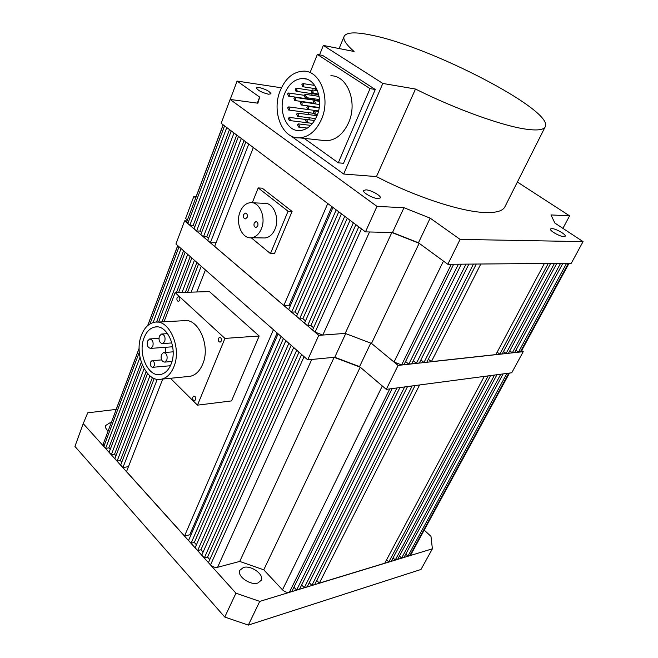 <?xml version="1.0" encoding="UTF-8"?>
<svg xmlns="http://www.w3.org/2000/svg" width="658" height="658" viewBox="0 0 658 658"><rect width="100%" height="100%" fill="white"/><g stroke="black" fill="none" stroke-linecap="round" stroke-linejoin="round"><path stroke-width="0.99" d="M566.587 263.282L518.455 352.12L521.194 351.454L569.063 263.258M518.455 352.12L515.93 350.212M509.769 350.854L512.327 352.787L514.671 352.532L562.878 263.315M512.327 352.787L560.567 263.332M503.518 351.495L506.101 353.469L508.502 353.206L556.816 263.365M506.101 353.469L554.455 263.389M548.254 263.439L499.792 354.168L502.235 353.897L550.647 263.414M499.792 354.168L497.168 352.153M480.792 264.014L431.385 361.661L495.869 354.596L544.388 263.471M431.385 361.661L428.333 359.202M473.447 264.08L423.966 362.476L426.836 362.163L476.285 264.055M423.966 362.476L420.857 359.959M413.273 360.732L416.432 363.306L419.343 362.986L468.874 264.113M416.432 363.306L465.987 264.138M458.42 264.203L408.799 364.145L411.735 363.816L461.332 264.179M408.799 364.145L405.575 361.497M358.766 226.837L312.591 329.987L315.092 332.125L322.815 335.054L345.187 333.4L371.507 343.418L394.027 362.056L401.602 364.927L404.004 364.664L453.675 264.245M394.027 362.056L443.467 261.086L419.154 243.287L371.507 343.418L398.082 365.412L523.217 351.676L521.695 350.533M187.086 220.891L184.627 220.825L318.76 335.35L345.187 333.4L391.847 232.504L419.154 243.287M322.815 335.054L369.525 231.978L391.847 232.504M313.578 327.791L310.889 325.504L355.879 224.666M310.889 325.504L307.59 325.718L353.371 222.782M307.59 325.718L304.522 323.094L350.056 220.282M305.493 320.907L302.91 318.702L347.276 218.193M302.91 318.702L299.604 318.891L344.743 216.293M299.604 318.891L296.544 316.284L341.444 213.809M336.205 209.869L291.683 312.139L294.998 311.966L338.747 211.777M294.998 311.966L297.498 314.105M291.683 312.139L288.665 309.556L332.948 207.418M290.26 305.871L289.15 305.222L331.854 206.596M289.15 305.222L283.861 305.452L327.766 203.519M283.861 305.452L214.656 246.372L253.33 147.524M245.87 141.914L207.706 240.433L210.371 242.712L248.732 144.069M210.371 242.712L216.063 242.777M208.52 238.328L206.801 236.872L244.036 140.532M206.801 236.872L203.462 236.814L241.321 138.493M203.462 236.814L200.83 234.569L238.5 136.371M201.636 232.463L199.974 231.057L236.724 135.038M199.974 231.057L196.635 230.983L234.001 132.99M196.635 230.983L194.044 228.778L231.229 130.901M186.831 221.581L187.818 223.457L189.874 225.217L193.222 225.307L229.494 129.601M193.222 225.307L194.842 226.681M189.874 225.217L226.763 127.545M551.766 228.565C555.697 228.507 566.349 234.552 565.197 236.206L563.939 236.633C560.04 236.732 549.282 230.621 550.466 228.992L551.766 228.565M258.874 87.44C265.544 89.126 269.583 91.24 270.989 93.798L268.513 94.217C261.826 92.548 257.772 90.426 256.34 87.859L258.874 87.44M365.922 189.841C370.989 189.998 381.434 195.829 380.324 197.893L378.054 198.609C373.028 198.502 362.443 192.605 363.586 190.557L365.922 189.841M460.098 239.397L583.062 241.618L571.308 263.241L447.843 264.294L418.455 242.769L392.489 232.521L403.971 207.714L430.159 218.143L460.098 239.397L447.843 264.294M281.443 87.794L237.086 81.074L259.647 97.088L257.895 103.191L230.119 99.448L221.17 123.334L365.47 231.879L392.489 232.521M230.119 99.448L376.976 206.39L403.971 207.714M583.062 241.618L554.883 223.078L550.968 214.927L569.589 215.84L562.919 228.367M517.377 182.044L569.589 215.84M376.976 206.39L365.47 231.879M430.159 218.143L418.455 242.769M237.086 81.074L230.201 99.457M257.319 103.109L259.647 97.088M141.47 335.136C133.549 354.152 146.504 383.211 161.523 379.173C166.852 377.914 170.957 373.818 173.827 366.893C182.11 347.959 169.114 318.628 154.449 322.264C148.7 323.448 144.373 327.742 141.47 335.136M187.744 376.557L190.285 376.302C195.632 375.06 199.752 371.046 202.648 364.277C210.988 345.771 198.042 317.156 183.335 320.726L157.114 322.124M179.716 300.319C180.127 298.239 179.618 297.054 178.178 296.766L177.043 297.852C176.632 299.933 177.142 301.117 178.589 301.405L179.716 300.319M221.285 341.074C221.73 338.87 221.154 337.636 219.566 337.365L218.431 338.434C217.987 340.63 218.563 341.864 220.159 342.135L221.285 341.074M195.541 399.743C195.952 397.555 195.368 396.338 193.806 396.083L192.819 397.045C192.407 399.233 192.983 400.451 194.554 400.706L195.541 399.743M171.064 364.178C177.94 348.395 167.107 323.975 154.869 327.034C150.106 328.021 146.52 331.591 144.094 337.719C137.481 353.56 148.272 377.791 160.766 374.46C165.232 373.415 168.67 369.985 171.064 364.178M150.493 362.147C149.934 365.198 150.698 366.917 152.796 367.304L154.227 365.873C154.786 362.821 154.021 361.102 151.924 360.707L150.493 362.147M147.515 341.074C146.718 345.392 147.795 347.835 150.748 348.395L152.845 346.305C153.651 341.979 152.582 339.536 149.629 338.96L147.515 341.074M161.391 354.687C160.568 359.087 161.687 361.563 164.739 362.114L166.844 360.033C167.667 355.633 166.556 353.149 163.505 352.581L161.391 354.687M159.318 336.18C158.496 340.548 159.59 343.015 162.608 343.583L164.763 341.444C165.594 337.085 164.508 334.609 161.498 334.034L159.318 336.18M259.17 335.999L224.937 338.409L175.143 292.629L209.466 291.601L259.17 335.999L231.534 400.911L197.482 405.155L170.438 378.284M164.007 321.754L175.143 292.629M197.482 405.155L224.937 338.409M165.635 352.417L165.281 347.317M247.128 217.395L245.459 218.884C243.666 218.497 243.057 217.058 243.616 214.557L245.294 213.06C247.079 213.447 247.696 214.895 247.128 217.395M257.755 226.007L256.085 227.495C254.243 227.109 253.618 225.653 254.194 223.12L255.872 221.623C257.706 222.009 258.331 223.473 257.755 226.007M263.052 237.941L265.108 237.974C269.377 237.365 272.667 234.454 274.978 229.231C280.061 218.004 273.226 202.047 263.998 203.314L252.425 202.771M261.333 228.902C266.408 217.535 259.548 201.381 250.32 202.672C245.853 203.232 242.457 206.25 240.137 211.736C235.177 223.161 242.095 239.224 251.463 237.752C255.74 237.135 259.03 234.19 261.333 228.902M251.233 237.777L270.446 253.593L288.056 211.234L258.199 187.933L252.285 202.746M270.446 253.593L274.468 253.601L292.086 211.399L262.246 188.18L258.199 187.933M292.086 211.399L288.056 211.234M280.25 90.533C271.326 111.572 282.224 139.06 299.398 137.851C308.841 137.127 316.218 130.909 321.54 119.18C330.834 98.429 320.265 70.628 303.609 71.146C293.394 71.582 285.613 78.047 280.25 90.533M330.851 75.777C347.44 75.333 357.903 102.451 348.617 122.643C343.303 134.059 335.942 140.105 326.533 140.787L322.001 140.294M316.901 115.964C324.131 99.72 315.84 78.031 302.787 78.491C294.874 78.861 288.829 83.887 284.643 93.576C277.643 109.993 286.131 131.493 299.497 130.605C306.941 130.07 312.739 125.184 316.901 115.964M311.538 95.254L312.353 93.724M314.656 90.286L315.939 88.772M297.523 124.781L298.411 127.019L299.448 126.155L298.551 123.91L297.523 124.781M288.377 118.284L289.249 120.504L290.277 119.633L289.405 117.412L288.377 118.284M287.702 107.789L288.566 110.001L289.602 109.121L288.747 106.909L287.702 107.789M296.61 114.048L297.49 116.285L298.535 115.405L297.663 113.168L296.61 114.048M305.641 120.398L306.538 122.651L307.59 121.771L306.694 119.517L305.641 120.398M314.129 99.827L315.404 98.971M287.571 93.897L288.418 96.101L289.479 95.213L288.632 93L287.571 93.897M293.929 98.297L294.784 100.518L295.853 99.621L294.998 97.4L293.929 98.297M300.344 102.738L301.216 104.976L302.285 104.079L301.422 101.85L300.344 102.738M306.825 107.229L307.714 109.475L308.783 108.586L307.903 106.333L306.825 107.229M313.373 111.761L314.269 114.023L315.346 113.127L314.45 110.865L313.373 111.761M295.179 89.044L296.026 91.265L297.103 90.36L296.256 88.139L295.179 89.044M304.202 95.229L305.065 97.466L306.151 96.562L305.287 94.324L304.202 95.229M313.348 101.497L314.236 103.75L315.33 102.845L314.442 100.592L313.348 101.497M301.907 84.495L302.762 86.724L303.856 85.82L303.009 83.582L301.907 84.495M311.275 90.845L312.139 93.099L313.249 92.186L312.377 89.932L311.275 90.845M370.035 88.624L338.278 162.822L343.525 163.291L375.274 89.48L322.659 55.445L317.353 54.45L370.035 88.624L375.274 89.48M338.278 162.822L304.177 138.369M310.189 72.265L317.353 54.45M311.489 124.609L310.749 123.169M309.466 119.863L308.89 117.741M308.322 114.558L308.141 112.592M308.298 106.39L308.347 105.963M315.478 111.005L314.894 110.445M323.358 45.443L354.086 51.497C346.503 44.876 343.122 39.965 343.953 36.766C345.804 32.152 355.238 31.674 372.28 35.335C431.064 47.014 552.753 109.73 545.392 126.451C544.076 129.865 537.644 130.778 526.112 129.174C502.613 125.974 455.838 109.195 415.486 89.036L382.816 83.451L323.358 45.443L319.566 54.869M290.68 135.729L343.69 174.025L376.458 176.591L415.486 89.036M376.458 176.591C415.116 196.742 460.855 211.67 484.707 212.518C496.403 212.97 503.214 210.914 505.122 206.357L545.071 127.084M343.69 174.025L382.816 83.451M115.816 410.345L115.718 410.814M506.923 373.415L407.911 556.158L410.789 554.842L509.457 373.078M407.911 556.158L405.772 554.118M399.464 556.002L401.619 558.074L404.028 557.342L503.123 373.917M401.619 558.074L500.763 374.229M393.065 557.902L395.252 560.016L397.712 559.267L496.93 374.731M395.252 560.016L494.52 375.052M488.187 375.891L388.796 561.981L391.288 561.216L490.638 375.562M388.796 561.981L386.575 559.826M419.607 384.963L319.344 583.12L384.782 563.199L484.247 376.409M319.344 583.12L316.794 580.479M412.171 385.942L311.867 585.398L314.754 584.518L415.042 385.563M311.867 585.398L309.276 582.7M301.66 584.946L304.284 587.709L307.212 586.813L407.532 386.559M304.284 587.709L404.621 386.937M396.971 387.949L296.618 590.037L299.571 589.14L399.916 387.562M296.618 590.037L293.937 587.207M301.619 354.498L208.471 562.541L210.552 564.852C212.682 566.892 215.026 567.706 217.584 567.295L239.726 561.43L263.759 569.82L282.488 589.839C284.7 591.896 287.003 592.693 289.405 592.241L291.815 591.501L392.176 388.59M282.488 589.839L382.314 385.975L360.206 367.156L263.759 569.82M239.726 561.43L334.124 357.319L360.206 367.156M217.584 567.295L311.76 359.457L334.124 357.319M209.803 559.571L207.574 557.104L298.987 352.186M207.574 557.104L204.317 557.926L296.709 350.179M204.317 557.926L201.767 555.097L293.698 347.531M203.075 552.128L200.929 549.751L291.165 345.31M200.929 549.751L197.671 550.557L288.87 343.287M197.671 550.557L195.13 547.727L285.868 340.655M281.098 336.46L191.075 543.237L194.332 542.455L283.409 338.492M194.332 542.455L196.421 544.766M191.075 543.237L188.558 540.44L278.128 333.853M190.73 535.431L189.759 534.79L277.133 332.981M189.759 534.79L184.553 535.99L273.415 329.707M184.553 535.99L126.533 471.58L162.732 379.057M196.808 291.979L205.428 269.953M154.227 378.457L120.669 465.074L122.914 467.567L157.246 379.288M191.141 292.152L201.216 266.251M122.914 467.567L128.458 466.645M187.62 292.259L198.593 263.948M121.788 462.179L120.34 460.575L152.417 377.577M185.367 292.325L196.906 262.468M120.34 460.575L117.091 461.102L149.925 375.841M182.044 292.423L194.423 260.28M117.091 461.102L114.862 458.634L147.515 373.522M178.589 292.53L191.832 258.002M115.972 455.747L114.574 454.193L146.109 371.795M176.426 292.596L190.211 256.579M114.574 454.193L111.325 454.694L144.11 368.719M161.975 321.861L187.711 254.383M111.325 454.694L109.138 452.268L142.292 364.993M158.611 322.042L185.169 252.146M103.191 444.142L103.865 446.42L105.609 448.361L108.858 447.876L141.297 362.303M156.53 322.099L183.574 250.747M108.858 447.876L110.231 449.389M105.609 448.361L139.989 357.327M153.117 322.56L181.065 248.543M111.243 422.716L109.96 422.806L105.576 425.561C105.115 427.281 105.954 429.115 108.101 431.064M257.804 583.046L261.292 580.282C264.319 574.467 251.027 564.983 243.435 567.467L239.8 570.305C236.773 576.079 250.254 585.669 257.804 583.046M235.942 593.179L83.221 423.629L74.938 446.42L224.773 617.048L235.942 593.179L259.745 601.387L248.329 625.1L224.773 617.048M259.745 601.387L432.38 548.813L420.988 569.466L248.329 625.1M424.213 530.118L430.982 536.377L432.38 548.813M83.221 423.629L87.728 412.821L116.162 409.408M196.174 196.495L193.871 196.38L195.722 197.918M187.407 220.052L185.581 218.505L193.871 196.38M398.082 365.412L386.287 389.363L511.743 372.773L523.217 351.676M386.287 389.363L359.564 366.613L370.725 343.147M345.705 333.622L334.766 357.261L359.564 366.613M334.766 357.261L307.705 359.844L318.76 335.35M307.705 359.844L175.933 244.028L184.627 220.825M520.33 351.915L568.422 263.266M401.602 364.927L451.289 264.269M315.092 332.125L361.472 228.877M187.818 223.457L224.551 125.875M409.827 555.574L508.799 373.16M289.405 592.241L389.766 388.903M210.552 564.852L304.078 356.652M103.865 446.42L139.29 352.334M149.983 323.925L179.042 246.758M195.887 197.244L223.111 124.798M186.798 221.672L223.185 124.847M161.523 379.173L190.285 376.302M157.081 326.903L154.869 327.034M170.397 365.733L152.796 367.304M172.7 346.766L150.748 348.395M171.96 361.489L164.739 362.114M171.886 342.925L162.608 343.583M161.588 359.901L152.22 360.683M158.915 338.344L150.057 338.936M173.144 351.833L163.949 352.548M167.626 333.647L161.942 334.009M265.108 237.974L251.463 237.752M299.398 137.851L326.533 140.787M306.439 79.092L302.787 78.491M307.385 128.08L298.411 127.019M306.233 122.594L289.249 120.504M313.34 113.283L288.566 110.001M315.667 118.604L297.49 116.285M312.55 123.383L306.538 122.651M314.343 99.86L288.418 96.101M313.381 103.15L294.784 100.518M319.196 107.468L301.216 104.976M318.53 110.939L307.714 109.475M317.477 114.443L314.269 114.023M318.735 94.678L296.026 91.265M319.467 99.572L305.065 97.466M319.5 104.499L314.236 103.75M316.753 88.904L302.762 86.724M318.587 94.069L312.139 93.099M310.74 125.39L298.765 123.943M306.447 119.559L289.61 117.445M307.451 109.434L288.952 106.933M317.008 115.693L297.877 113.201M314.59 120.513L306.916 119.542M304.177 95.295L288.846 93.033M319.549 100.954L295.212 97.433M313.743 103.586L301.635 101.875M319.138 107.887L308.125 106.366M318.414 111.399L314.672 110.898M311.473 90.475L296.47 88.172M319.072 96.372L305.509 94.357M319.558 101.332L314.672 100.625M314.738 85.441L303.231 83.615M317.534 90.73L312.608 89.965M343.953 36.766L339.125 48.552M115.775 410.452L139.142 348.255M147.639 325.652L177.718 245.599M187.004 220.891L187.341 220.002M103.142 444.265L139.142 348.469M147.762 325.546L177.783 245.656"/></g></svg>
